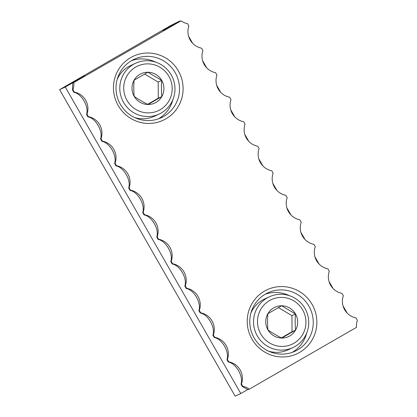 <?xml version="1.0" encoding="UTF-8"?>
<svg xmlns="http://www.w3.org/2000/svg" width="417" height="417" viewBox="0 0 417 417"><rect width="100%" height="100%" fill="white"/><g stroke="black" fill="none" stroke-linecap="round" stroke-linejoin="round"><path stroke-width="0.63" d="M299.588 352.417A35.325 34.71 65.1 0 0 312.109 304.426A35.325 34.71 65.1 0 0 264.482 291.118A35.325 34.71 65.1 0 0 251.967 339.115A35.325 34.71 65.1 0 0 299.588 352.417M297.519 349.957A32.208 31.65 65.1 0 0 309.607 307.433A32.208 31.65 65.1 0 0 267.959 292.791A32.208 31.65 65.1 0 0 265.509 294.063A32.208 31.65 65.1 0 0 253.421 336.592A32.208 31.65 65.1 0 0 295.069 351.229A32.208 31.65 65.1 0 0 297.519 349.957M292.234 352.381A32.208 31.65 65.1 0 0 306.719 332.985M289.414 295.679A32.208 31.65 65.1 0 0 265.248 294.214M165.836 118.871A35.325 34.71 65.1 0 0 178.356 70.88A35.325 34.71 65.1 0 0 130.735 57.577A35.325 34.71 65.1 0 0 118.214 105.569A35.325 34.71 65.1 0 0 165.836 118.871M163.766 116.416A32.208 31.65 65.1 0 0 175.854 73.887A32.208 31.65 65.1 0 0 134.206 59.25A32.208 31.65 65.1 0 0 131.756 60.522A32.208 31.65 65.1 0 0 119.669 103.051A32.208 31.65 65.1 0 0 161.316 117.688A32.208 31.65 65.1 0 0 163.766 116.416M158.481 118.835A32.208 31.65 65.1 0 0 172.972 99.444M155.661 62.133A32.208 31.65 65.1 0 0 131.496 60.674M72.485 89.936L73.856 92.329C81.612 93.564 89.243 106.888 86.528 114.456L87.898 116.849C95.655 118.084 103.286 131.407 100.57 138.976L101.941 141.368C109.697 142.604 117.328 155.927 114.612 163.495L115.983 165.888C123.74 167.123 131.365 180.446 128.655 188.015L130.021 190.407C137.782 191.643 145.408 204.961 142.697 212.529L144.063 214.922C151.824 216.162 159.45 229.48 156.735 237.049L158.106 239.441C165.867 240.682 173.493 254 170.777 261.568L172.148 263.961C179.909 265.196 187.535 278.52 184.82 286.088L186.19 288.481C193.952 289.716 201.578 303.039 198.862 310.608L200.233 313C207.989 314.236 215.62 327.559 212.905 335.127L214.275 337.52C222.032 338.755 229.663 352.078 226.947 359.647L228.318 362.039C236.074 363.275 243.705 376.598 240.99 384.166L242.36 386.559L242.814 386.345A16.69 16.399 65.1 0 1 249.345 389.144L356.504 327.34A16.69 16.399 -114.9 0 1 357.385 320.266L356.014 317.874A16.69 16.399 -114.9 0 1 343.342 295.747L341.971 293.354A16.69 16.399 -114.9 0 1 329.3 271.227L327.929 268.835A16.69 16.399 -114.9 0 1 315.257 246.708L313.886 244.315A16.69 16.399 -114.9 0 1 301.215 222.193L299.844 219.801A16.69 16.399 -114.9 0 1 287.172 197.674L285.801 195.281A16.69 16.399 -114.9 0 1 273.13 173.154L271.764 170.762A16.69 16.399 -114.9 0 1 259.087 148.634L257.722 146.242A16.69 16.399 -114.9 0 1 245.05 124.115L243.679 121.722A16.69 16.399 -114.9 0 1 231.008 99.595L229.637 97.203A16.69 16.399 -114.9 0 1 216.965 75.076L215.594 72.683A16.69 16.399 -114.9 0 1 202.923 50.556L201.552 48.163A16.69 16.399 -114.9 0 1 188.88 26.036L187.509 23.644A16.69 16.399 -114.9 0 1 180.978 20.85L72.631 83.207L72.485 89.936L72.939 89.728A16.69 16.399 65.1 0 0 73.819 82.655M73.856 92.329L74.309 92.121L72.939 89.728M87.898 116.849L88.352 116.64L86.981 114.248A16.69 16.399 65.1 0 0 74.309 92.121M86.528 114.456L86.981 114.248M101.941 141.368L102.394 141.155L101.023 138.762A16.69 16.399 65.1 0 0 88.352 116.64M100.57 138.976L101.023 138.762M115.983 165.888L116.432 165.674L115.066 163.282A16.69 16.399 65.1 0 0 102.394 141.155M114.612 163.495L115.066 163.282M130.021 190.407L130.474 190.194L129.108 187.801A16.69 16.399 65.1 0 0 116.432 165.674M128.655 188.015L129.108 187.801M172.148 263.961L172.602 263.752L171.231 261.36A16.69 16.399 65.1 0 0 158.559 239.233L157.188 236.84A16.69 16.399 65.1 0 0 144.517 214.713L143.146 212.321A16.69 16.399 65.1 0 0 130.474 190.194M170.777 261.568L171.231 261.36M200.233 313L200.686 312.792L199.316 310.399A16.69 16.399 65.1 0 0 186.644 288.272L185.273 285.88A16.69 16.399 65.1 0 0 172.602 263.752M198.862 310.608L199.316 310.399M184.82 286.088L185.273 285.88M186.19 288.481L186.644 288.272M228.318 362.039L228.771 361.826L227.401 359.433A16.69 16.399 65.1 0 0 214.729 337.311L213.358 334.919A16.69 16.399 65.1 0 0 200.686 312.792M226.947 359.647L227.401 359.433M212.905 335.127L213.358 334.919M214.275 337.52L214.729 337.311M158.106 239.441L158.559 239.233M156.735 237.049L157.188 236.84M142.697 212.529L143.146 212.321M144.063 214.922L144.517 214.713M247.86 389.452L240.802 393.523L65.276 87.038L59.615 89.66L170.584 25.593L179.847 20.954L163.276 30.618M240.802 393.523L235.141 396.15L59.615 89.66M347.126 313.042L343.029 305.885M333.084 288.522L328.987 281.371M319.041 264.003L314.944 256.851M304.999 239.483L300.902 232.332M290.957 214.963L286.86 207.812M276.914 190.449L272.817 183.292M262.872 165.93L258.775 158.773M248.829 141.41L244.732 134.253M234.792 116.89L230.69 109.734M220.749 92.371L216.652 85.214M206.707 67.851L202.61 60.7M192.664 43.332L188.567 36.18M180.035 21.288L179.847 20.954M163.229 30.54L180.978 20.85M242.814 386.345L241.443 383.953A16.69 16.399 65.1 0 0 228.771 361.826M240.99 384.166L241.443 383.953M72.631 83.207L84.682 75.904L65.276 87.038M242.36 386.559L248.157 389.692L249.345 389.144M135.603 63.248A27.991 27.506 -114.9 0 1 171.799 75.972A27.991 27.506 -114.9 0 1 161.296 112.929A27.991 27.506 -114.9 0 1 159.164 114.039A27.991 27.506 -114.9 0 1 122.968 101.315A27.991 27.506 -114.9 0 1 133.476 64.354A27.991 27.506 -114.9 0 1 135.603 63.248L130.724 65.511A27.991 27.506 65.1 0 0 128.592 66.616A27.991 27.506 65.1 0 0 117.135 79.59M134.759 117.584A27.991 27.506 65.1 0 0 154.285 116.301L159.164 114.039M135.744 67.048A24.582 24.155 65.1 0 0 127.029 100.445A24.582 24.155 65.1 0 0 160.175 109.707A24.582 24.155 65.1 0 0 168.89 76.306A24.582 24.155 65.1 0 0 135.744 67.048M139.914 74.33A16.19 15.909 65.1 0 0 134.102 80.189A16.19 15.909 65.1 0 0 134.18 96.322A16.19 15.909 65.1 0 0 148.035 104.516A16.19 15.909 65.1 0 0 161.817 96.567A16.19 15.909 65.1 0 0 161.739 80.429A16.19 15.909 65.1 0 0 147.884 72.24A16.19 15.909 65.1 0 0 139.914 74.33M140.628 76.384L134.102 80.189C133.654 85.74 133.675 91.12 134.18 96.322C138.282 99.251 142.901 101.983 148.035 104.516L161.817 96.567C161.316 91.453 161.29 86.074 161.739 80.429L147.884 72.24L140.628 76.384M147.665 104.328L158.272 98.209L158.199 82.071L144.663 74.07M158.272 98.209L161.817 96.567M158.199 82.071L161.739 80.429M269.356 296.795A27.991 27.506 -114.9 0 1 305.552 309.513A27.991 27.506 -114.9 0 1 295.048 346.475A27.991 27.506 -114.9 0 1 292.916 347.58A27.991 27.506 -114.9 0 1 256.721 334.856A27.991 27.506 -114.9 0 1 267.224 297.9A27.991 27.506 -114.9 0 1 269.356 296.795L264.477 299.057A27.991 27.506 65.1 0 0 262.345 300.162A27.991 27.506 65.1 0 0 250.883 313.136M268.512 351.13A27.991 27.506 65.1 0 0 288.038 349.842L292.916 347.58M269.497 300.589A24.582 24.155 65.1 0 0 260.781 333.991A24.582 24.155 65.1 0 0 293.928 343.248A24.582 24.155 65.1 0 0 302.638 309.847A24.582 24.155 65.1 0 0 269.497 300.589M273.667 307.876A16.19 15.909 65.1 0 0 267.855 313.73A16.19 15.909 65.1 0 0 267.928 329.868A16.19 15.909 65.1 0 0 281.788 338.057A16.19 15.909 65.1 0 0 295.57 330.108A16.19 15.909 65.1 0 0 295.491 313.97A16.19 15.909 65.1 0 0 281.637 305.781A16.19 15.909 65.1 0 0 273.667 307.876M274.381 309.925L267.855 313.73C267.401 319.281 267.427 324.661 267.928 329.868C272.035 332.797 276.653 335.523 281.788 338.057L295.57 330.108C295.064 324.999 295.043 319.62 295.491 313.97L281.637 305.781L274.381 309.925M281.412 337.874L292.025 331.755L291.952 315.617L278.41 307.616M292.025 331.755L295.57 330.108M291.952 315.617L295.491 313.97"/></g></svg>
